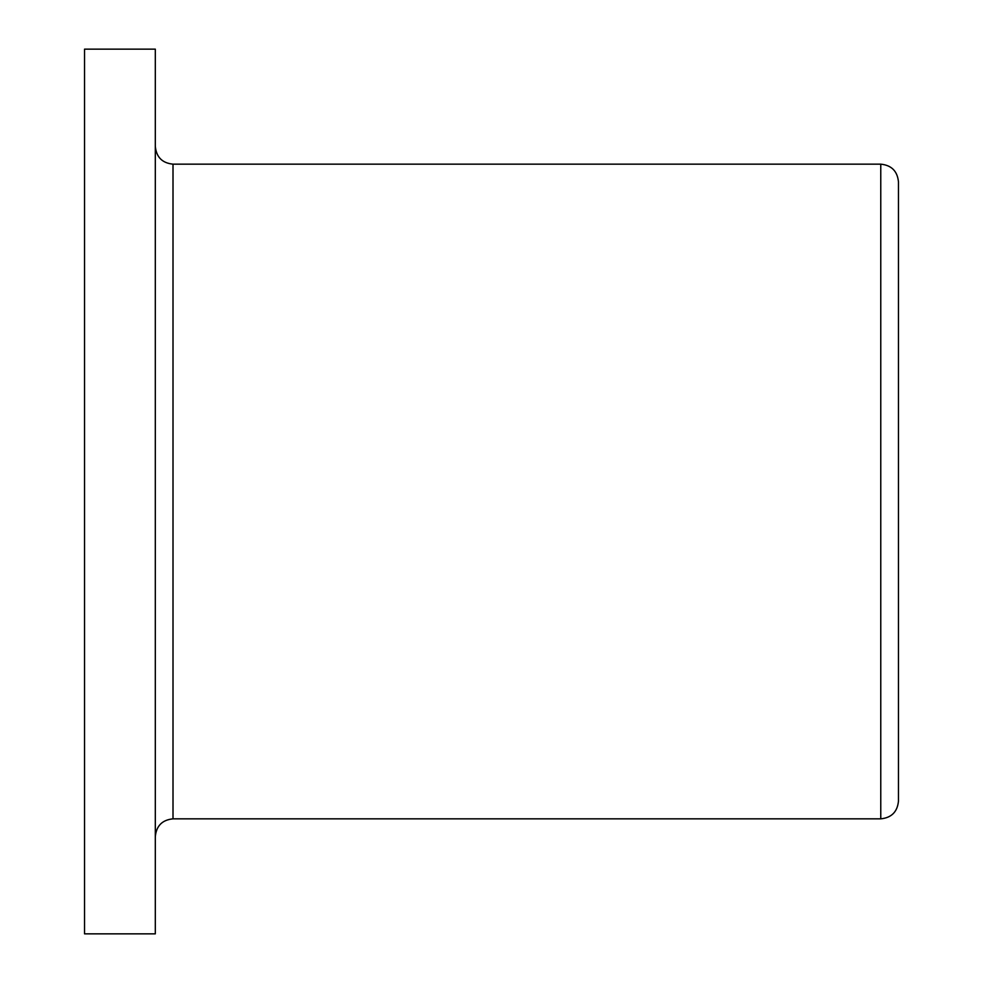 <?xml version="1.0" encoding="UTF-8"?>
<svg xmlns="http://www.w3.org/2000/svg" width="983" height="983" viewBox="0 0 983 983"><rect width="100%" height="100%" fill="white"/><g stroke="black" fill="none" stroke-linecap="round" stroke-linejoin="round"><path stroke-width="1.47" d="M84.538 491.5L84.538 49.15L155.314 49.15L155.314 933.85L84.538 933.85L84.538 491.5M880.768 164.161L880.768 818.839C891.495 817.77 897.393 811.872 898.462 801.145L898.462 181.855C897.393 171.128 891.495 165.23 880.768 164.161L173.008 164.161C162.281 163.092 156.383 157.194 155.314 146.467M880.768 818.839L173.008 818.839L173.008 164.161M173.008 818.839C162.281 819.908 156.383 825.806 155.314 836.533"/></g></svg>
